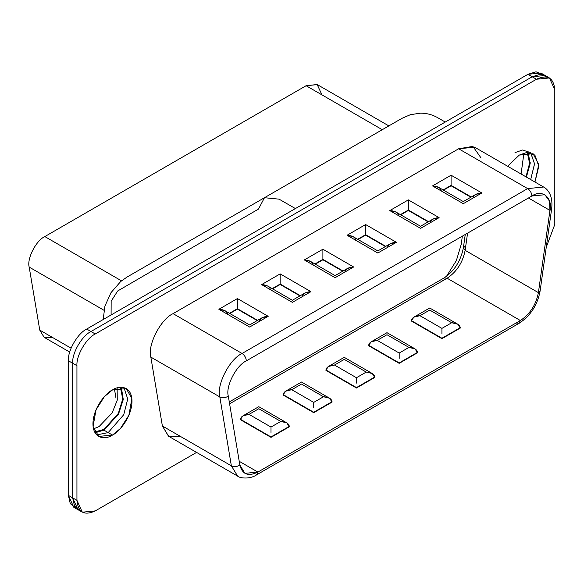 <?xml version="1.0" encoding="UTF-8"?>
<svg xmlns="http://www.w3.org/2000/svg" width="584" height="584" viewBox="0 0 584 584"><rect width="100%" height="100%" fill="white"/><g stroke="black" fill="none" stroke-linecap="round" stroke-linejoin="round"><path stroke-width="0.88" d="M52.626 337.523L44.063 337.267L39.748 330.091L29.2 267.1C26.674 258.858 36.113 240.411 44.829 236.571L306.104 85.724L317.156 84.519L321.974 94.885M388.849 125.903L317.324 84.614L306.104 85.724L382.272 129.699L306.104 85.724L44.829 236.571L121.516 280.846L44.829 236.571C36.113 240.411 26.674 258.858 29.2 267.1L103.945 310.257L29.2 267.1L39.748 330.091L71.087 348.181L39.748 330.091L44.158 337.326L69.722 352.086M441.993 281.189L442.854 280.342L441.993 281.189M446.468 276.378L456.389 260.522L461.199 244.411L462.353 236.155L461.199 244.411L456.389 260.522L446.468 276.378M76.073 508.182L70.277 503.649L68.394 495.4L68.394 360.766C67.576 350.78 77.65 333.333 86.709 329.048L527.943 74.307L532.214 76.774L540.295 74.278L547.12 77.03L540.295 74.278L532.214 76.774L90.98 331.515C81.921 335.8 71.847 353.247 72.664 363.233L72.664 497.867L74.548 506.116L80.344 510.65L74.548 506.116L72.664 497.867L72.664 363.233C71.847 353.247 81.921 335.8 90.98 331.515L532.214 76.774L545.164 75.489L532.214 76.774L527.943 74.307L536.024 71.81L542.85 74.562M108.193 432.598L96.688 434.912L108.193 432.598L123.742 414.713L127.728 399.011L123.976 387.637L127.728 399.011L123.742 414.713L108.193 432.598L103.923 430.131L95.061 432.788L103.923 430.131L108.193 432.598L123.742 414.713L127.728 399.011L123.976 387.637L127.728 399.011L123.742 414.713L108.193 432.598L96.688 434.912L108.193 432.598L112.471 435.065C106.755 439.27 93.199 440.329 92.936 423.787C93.199 406.939 106.755 392.346 112.471 389.951C118.18 385.747 131.736 384.688 132.006 401.23C131.736 418.078 118.18 432.671 112.471 435.065L120.487 428.444L128.918 415.18L131.86 398.587L126.283 388.579L112.471 389.951L104.448 396.565L96.024 409.837L93.075 426.429L98.652 436.43L112.471 435.065L108.193 432.598M515 152.614L522.497 150.015L530.593 152.592L534.535 163.797L530.688 179.558L534.535 164.002L530.783 152.767L534.535 164.002L530.688 179.558L534.535 163.797L530.593 152.592L522.497 150.015L515 152.614M549.434 77.957L554.8 89.812L554.8 224.446L546.252 247.266L554.8 224.446L554.8 89.812C553.632 77.73 547.529 74.204 536.484 79.242L549.434 77.957L540.886 73.022L527.943 74.307L86.709 329.048L90.98 331.515L86.709 329.048C77.65 333.333 67.576 350.78 68.394 360.766L72.664 363.233L68.394 360.766L68.394 495.4L72.664 497.867L68.394 495.4L73.759 507.255L78.03 509.722L72.664 497.867L72.664 363.233C71.847 353.247 81.921 335.8 90.98 331.515L532.214 76.774L90.98 331.515C81.921 335.8 71.847 353.247 72.664 363.233L76.942 365.701L76.942 500.335C78.103 512.416 84.213 515.942 95.25 510.912L196.574 452.41L95.25 510.912L82.308 512.19L76.942 500.335L72.664 497.867L78.03 509.722L82.308 512.19M528.133 152.424L530.177 163.513L526.41 177.091L530.177 163.513L528.133 152.424M121.333 387.287L123.268 399.551L118.523 414.122L103.923 430.131L118.523 414.122L123.268 399.551L121.333 387.287M111.091 314.966L111.157 301.22L117.654 290.993L258.486 209.079L264.472 197.713L279.094 199.159L264.472 197.713L126.998 277.079L120.684 281.524L111.018 292.628L104.923 306.096L103.193 319.528M295.387 208.568L279.094 199.159L295.387 208.568M527.206 152.446L529.608 163.221L525.972 176.843L529.608 163.221L527.206 152.446M523.936 153.044L521.089 174.017L523.936 153.044M529.199 166.798L530.25 162.199M120.399 387.316L122.742 399.011L118.318 413.443L103.923 429.423L94.615 431.97L103.923 429.423L118.318 413.443L122.742 399.011L120.399 387.316M117.136 387.907L117.26 400.142L112.165 412.91L99.039 426.605L93.498 428.846L99.039 426.605L112.165 412.91L117.26 400.142L117.136 387.907M104.032 430.189L104.58 429.736M95.25 333.982C86.191 338.267 76.124 355.714 76.942 365.701C76.124 355.714 86.191 338.267 95.25 333.982L90.98 331.515L95.25 333.982L536.484 79.242L95.25 333.982M180.704 436.576L168.513 436.211L162.381 425.999L150.84 357.101C147.241 345.363 160.68 319.112 173.083 313.644L458.652 148.774L472.901 146.394L480.953 157.826M507.627 166.25L519.271 155.081L526.768 152.482L534.871 155.059L538.806 166.265L534.959 182.025L538.74 164.52L533.082 153.716L519.271 155.081L507.627 166.25M536.484 79.242L532.214 76.774L536.484 79.242M72.664 363.233L72.664 497.867L76.942 500.335L76.942 365.701L72.664 363.233M228.308 396.105L239.841 465.01L244.93 473.354L257.88 472.069L239.221 461.294L257.88 472.069L520.366 320.521L447.118 278.225L229.592 403.814L447.118 278.225L520.366 320.521C529.987 314.104 535.995 304.812 538.404 292.635L465.149 250.339C462.747 262.515 456.732 271.815 447.118 278.225C456.732 271.815 462.747 262.515 465.149 250.339L538.404 292.635L549.946 210.408L528.447 197.998L549.946 210.408L549.5 201.115L544.857 194.72L531.907 196.005L246.338 360.875C236.279 365.307 225.387 386.593 228.308 396.105C225.387 386.593 236.279 365.307 246.338 360.875L531.907 196.005C531.637 192.866 530.214 190.399 527.637 188.603L458.652 148.774L173.083 313.644L242.068 353.473L527.637 188.603L543.609 187.019L527.637 188.603L242.068 353.473L173.083 313.644C160.68 319.112 147.241 345.363 150.84 357.101L162.381 425.999L231.359 465.828L219.825 396.923L150.84 357.101L219.825 396.923C216.226 385.192 229.665 358.941 242.068 353.473C244.645 355.276 246.068 357.744 246.338 360.875C246.068 357.744 244.645 355.276 242.068 353.473C229.665 358.941 216.226 385.192 219.825 396.923C222.665 398.2 225.497 397.93 228.308 396.105C225.497 397.93 222.665 398.2 219.825 396.923L231.359 465.828L162.381 425.999L168.652 436.292L237.637 476.121L231.359 465.828C234.206 467.105 237.031 466.835 239.841 465.01L228.308 396.105M460.243 328.099L441.927 338.669L411.406 321.047L411.406 320.623L441.927 338.669L460.243 328.099L460.243 327.675L441.927 338.245L441.927 338.669L411.406 320.623L413.91 317.134L419.954 315.688L441.927 328.383L451.695 322.74L429.722 310.053L419.954 315.688L429.722 310.053C429.722 307.388 429.722 307.388 429.722 310.053C429.722 307.388 429.722 307.388 429.722 310.053L451.695 322.74L457.739 324.186L460.243 328.099M417.509 352.765L399.193 363.343L368.672 345.721L368.672 345.297L399.193 363.343L417.509 352.765L399.193 362.919L399.193 363.343L368.672 345.297L371.176 341.808L377.22 340.363L399.193 353.05L408.961 347.414L386.988 334.727L377.22 340.363L386.988 334.727C386.988 332.062 386.988 332.062 386.988 334.727C386.988 332.062 386.988 332.062 386.988 334.727L408.961 347.414L415.005 348.86L417.509 352.765M374.782 377.439L356.466 388.01L325.945 370.387L356.466 388.01L374.782 377.439L374.782 377.016L356.466 387.586L356.466 388.01L325.945 369.971L328.449 366.482L334.486 365.036L356.466 377.724L366.234 372.081L344.253 359.394L334.486 365.036L344.253 359.394C344.253 356.729 344.253 356.729 344.253 359.394C344.253 356.729 344.253 356.729 344.253 359.394L366.234 372.081L372.278 373.526L374.782 377.439M332.048 402.113L313.732 412.684L283.211 395.061L283.211 394.638L313.732 412.684L332.048 402.113L332.048 401.69L313.732 412.26L313.732 412.684L283.211 394.638L285.715 391.149L291.759 389.703L313.732 402.391L323.499 396.755L301.526 384.068L291.759 389.703L301.526 384.068C301.526 381.403 301.526 381.403 301.526 384.068C301.526 381.403 301.526 381.403 301.526 384.068L323.499 396.755L329.544 398.2L332.048 402.113M289.314 426.78L271.005 437.358L240.477 419.735L240.477 419.312L271.005 437.358L289.314 426.78L289.314 426.356L271.005 436.934L271.005 437.358L240.477 419.312L242.981 415.823L249.025 414.377L271.005 427.065L280.773 421.422L258.792 408.734L249.025 414.377L258.792 408.734C258.792 406.077 258.792 406.077 258.792 408.734C258.792 406.077 258.792 406.077 258.792 408.734L280.773 421.422L286.81 422.867L289.314 426.78M467.565 233.155L465.149 250.339L467.565 233.155M463.294 203.685L432.525 185.924L451.082 175.207L481.851 192.968L463.294 203.685C463.294 200.947 463.294 200.947 463.294 203.685L481.851 192.968L475.639 194.457L463.294 201.582L438.745 187.406L432.525 185.924L463.294 203.685C463.294 200.947 463.294 200.947 463.294 203.685M420.56 228.359L389.798 210.59L408.355 199.881L439.117 217.642L420.56 228.359C420.56 225.621 420.56 225.621 420.56 228.359L439.117 217.642L432.905 219.131L420.56 226.256L396.01 212.08L389.798 210.59L420.56 228.359C420.56 225.621 420.56 225.621 420.56 228.359M377.833 253.025L347.064 235.264L365.62 224.548L396.39 242.309L377.833 253.025C377.833 250.288 377.833 250.288 377.833 253.025L396.39 242.309L390.17 243.798L377.833 250.923L353.276 236.754L347.064 235.264L377.833 253.025C377.833 250.288 377.833 250.288 377.833 253.025M335.099 277.699L304.33 259.931L322.894 249.222L353.656 266.983L335.099 277.699C335.099 274.962 335.099 274.962 335.099 277.699L353.656 266.983L347.443 268.472L335.099 275.597L310.549 261.42L304.33 259.931L335.099 277.699C335.099 274.962 335.099 274.962 335.099 277.699M292.365 302.366L261.603 284.605L280.159 273.889L310.929 291.657L292.365 302.366C292.365 299.628 292.365 299.628 292.365 302.366L310.929 291.657L304.709 293.139L292.365 300.264L267.815 286.094L261.603 284.605L292.365 302.366C292.365 299.628 292.365 299.628 292.365 302.366M249.638 327.04L218.869 309.279L237.425 298.563L268.195 316.324L249.638 327.04C249.638 324.303 249.638 324.303 249.638 327.04L268.195 316.324L261.975 317.813L249.638 324.938L225.088 310.761L218.869 309.279L249.638 327.04C249.638 324.303 249.638 324.303 249.638 327.04M519.118 323.288L256.624 474.836C249.602 479.719 239.155 478.004 237.637 476.121L231.359 465.828C234.206 467.105 237.031 466.835 239.841 465.01C242.251 474.405 248.258 476.756 257.88 472.069L256.624 474.836L257.88 472.069L520.366 320.521L519.118 323.288C530.476 315.849 537.477 305.089 540.112 291.007L551.654 208.78C553.486 193.581 545.843 188.077 543.609 187.019L474.624 147.19L458.652 148.774L527.637 188.603C530.214 190.399 531.637 192.866 531.907 196.005C541.967 188.822 552.858 197.523 549.946 210.408L551.654 208.78L549.946 210.408L538.404 292.635L540.112 291.007L538.404 292.635C535.995 304.812 529.987 314.104 520.366 320.521L519.118 323.288L516.095 322.988M465.258 234.483L463.375 247.93L465.149 250.339L463.375 247.93L465.083 246.302M463.375 247.93C460.674 261.165 454.25 271.166 444.096 277.926L447.118 278.225L444.096 277.926L229.286 401.945M257.216 320.558L237.425 309.133L229.848 313.513L237.425 309.133L257.216 320.558M237.425 308.856L229.483 313.301L237.425 308.71L257.464 320.419L237.425 308.856L229.6 313.367L237.425 308.856M257.581 320.346L237.425 308.71L257.581 320.346M259.406 321.397C259.96 318.338 262.895 316.645 268.195 316.324L237.425 298.563L237.425 308.71L237.425 298.563L218.869 309.279C224.168 309.6 227.103 311.294 227.658 314.353M299.95 295.891L280.159 284.466L272.582 288.839L280.159 284.466L299.95 295.891M280.159 284.182L272.21 288.627L280.159 284.043L300.191 295.745L280.159 284.182L272.334 288.7L280.159 284.182M300.315 295.679L280.159 284.043L300.315 295.679M302.132 296.73C302.694 293.672 305.622 291.978 310.929 291.657L280.159 273.889L280.159 284.043L280.159 273.889L261.603 284.605C266.903 284.926 269.83 286.62 270.392 289.679M342.677 271.217L322.894 259.792L315.309 264.172L322.894 259.792L342.677 271.217M322.894 259.515L314.944 263.961L322.894 259.369L342.925 271.078L322.894 259.515L315.068 264.026L322.894 259.515M343.049 271.005L322.894 259.369L343.049 271.005M344.867 272.056C345.429 268.998 348.356 267.304 353.656 266.983L322.894 249.222L322.894 259.369L322.894 249.222L304.33 259.931C309.637 260.26 312.564 261.946 313.126 265.012M385.411 246.55L365.62 235.126L358.043 239.498L365.62 235.126L385.411 246.55M365.62 234.841L357.678 239.287L365.62 234.702L385.652 246.404L365.62 234.841L357.795 239.36L365.62 234.841M385.776 246.338L365.62 234.702L385.776 246.338M387.601 247.39C388.156 244.324 391.09 242.637 396.39 242.309L365.62 224.548L365.62 234.702L365.62 224.548L347.064 235.264C352.364 235.586 355.298 237.279 355.853 240.338M428.145 221.876L408.355 210.452L400.77 214.832L408.355 210.452L428.145 221.876M408.355 210.167L400.405 214.62L408.355 210.028L428.386 221.737L408.355 210.167L400.529 214.686L408.355 210.167M428.51 221.664L408.355 210.028L428.51 221.664M430.328 222.716C430.89 219.657 433.817 217.963 439.117 217.642L408.355 199.881L408.355 210.028L408.355 199.881L389.798 210.59C395.098 210.919 398.025 212.605 398.587 215.671M470.872 197.209L451.082 185.778L443.504 190.158L451.082 185.778L470.872 197.209M451.082 185.5L443.139 189.946L451.082 185.362L471.12 197.063L451.082 185.5L443.263 190.019L451.082 185.5M471.237 196.998L451.082 185.362L471.237 196.998M473.062 198.049C473.617 194.983 476.551 193.297 481.851 192.968L451.082 175.207L451.082 185.362L451.082 175.207L432.525 185.924C437.825 186.245 440.759 187.938 441.314 190.997M271.005 432.423L271.005 427.065L249.025 414.377C243.871 414.691 241.024 416.334 240.477 419.312L271.005 436.934L289.314 426.356C288.773 423.385 285.926 421.736 280.773 421.422L271.005 427.065L271.005 432.423M313.732 407.749L313.732 402.391L291.759 389.703C286.605 390.017 283.751 391.66 283.211 394.638L313.732 412.26L332.048 401.69C331.5 398.711 328.653 397.069 323.499 396.755L313.732 402.391L313.732 407.749M356.466 383.082L356.466 377.724L334.486 365.036C329.332 365.35 326.485 366.993 325.945 369.971L356.466 387.586L374.782 377.016C374.234 374.037 371.387 372.395 366.234 372.081L356.466 377.724L356.466 383.082M399.193 358.408L399.193 353.05L377.22 340.363C372.066 340.676 369.219 342.319 368.672 345.297L399.193 362.919L417.509 352.349C416.969 349.371 414.114 347.728 408.961 347.414L399.193 353.05L399.193 358.408M441.927 333.734L441.927 328.383L419.954 315.688C414.801 316.002 411.946 317.652 411.406 320.623L441.927 338.245L460.243 327.675C459.696 324.697 456.849 323.054 451.695 322.74L441.927 328.383L441.927 333.734M264.472 197.713L401.945 118.34L410.399 114.683L420.4 113.172C426.576 113.143 432.35 114.654 437.708 117.705L445.234 122.056M114.435 388.929L115.99 398.208M242.981 415.823L258.792 406.69L286.81 422.867M285.715 391.149L301.526 382.024L329.544 398.2M328.449 366.482L344.253 357.35L372.278 373.526M371.176 341.808L386.988 332.683L415.005 348.86M413.91 317.134L429.722 308.009L457.739 324.186"/></g></svg>
